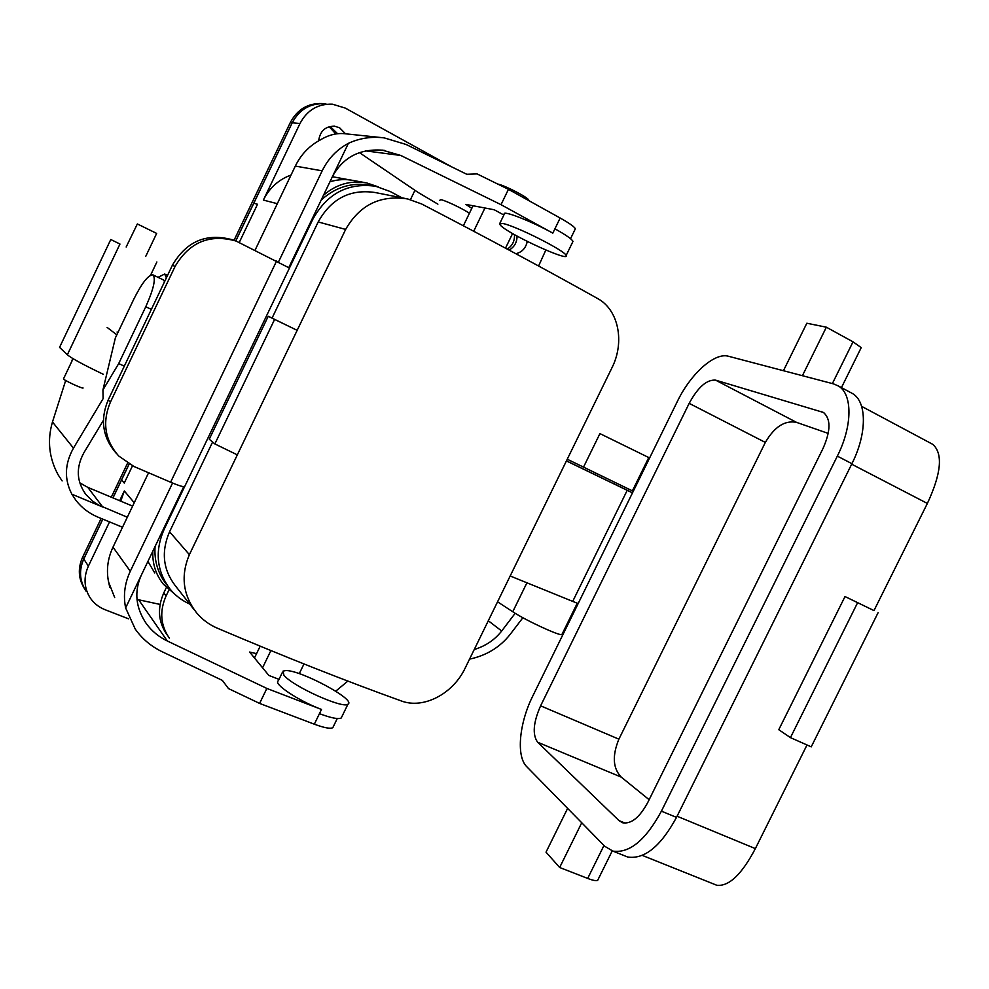 <?xml version="1.0" encoding="UTF-8"?>
<svg xmlns="http://www.w3.org/2000/svg" width="989" height="989" viewBox="0 0 989 989"><rect width="100%" height="100%" fill="white"/><g stroke="black" fill="none" stroke-linecap="round" stroke-linejoin="round"><path stroke-width="1.48" d="M299.988 123.501C307.146 110.15 317.951 103.709 332.366 104.166L345.272 108.085L451.59 166.82L345.272 108.085L332.366 104.166C317.951 103.709 307.146 110.15 299.988 123.501L292.25 122.772L235.79 240.933L292.25 122.772C299.321 109.606 309.965 103.264 324.194 103.721C309.965 103.264 299.321 109.606 292.25 122.772L299.988 123.501L263.371 200.075C269.453 187.898 278.663 179.553 291.026 175.053C278.663 179.553 269.453 187.898 263.371 200.075L299.988 123.501M512.759 611.758L497.566 601.807L512.759 611.758L526.914 582.818L512.759 611.758C525.196 620.128 559.415 636.026 561.863 634.592C559.415 636.026 525.196 620.128 512.759 611.758M538.597 266.004L545.829 250.044L538.597 266.004M599.927 433.602L648.759 457.548L599.927 433.602L583.522 467.129L567.253 459.217L583.522 467.129L599.927 433.602M632.404 490.865L583.522 467.129L632.404 490.865L648.759 457.548L632.404 490.865M85.45 590.05C79.516 580.308 78.959 569.961 83.793 559.008L102.844 519.151L83.793 559.008C78.959 569.961 79.516 580.308 85.45 590.05M129.151 464.101L112.993 497.912L129.151 464.101L121.573 479.949L124.255 483.065L132.489 465.831M292.225 122.673C299.284 109.519 309.928 103.165 324.169 103.622L325.888 103.808L324.169 103.622C309.928 103.165 299.284 109.519 292.225 122.673L235.716 240.92L292.225 122.673L290.333 122.488C297.368 109.383 307.975 103.054 322.154 103.511C307.975 103.054 297.368 109.383 290.333 122.488L292.225 122.673M83.694 559.045L102.769 519.126L83.694 559.045C78.86 569.998 79.417 580.345 85.351 590.087C79.417 580.345 78.86 569.998 83.694 559.045L82.582 557.289L101.138 518.446L82.582 557.289L83.694 559.045M112.919 497.887L129.089 464.064L112.919 497.887M86.266 591.41L85.351 590.087L86.266 591.41M335.803 133.96L329.139 126.666L335.803 133.96M84.226 588.232C78.316 578.516 77.76 568.205 82.582 557.289C77.76 568.205 78.316 578.516 84.226 588.232M111.287 497.195L127.556 463.149L111.287 497.195M234.034 240.302L290.333 122.488L234.034 240.302M507.295 249.117C512.389 245.791 514.787 240.957 514.478 234.628C514.787 240.957 512.389 245.791 507.295 249.117M378.268 186.859L366.795 182.965C350.774 180.097 336.334 184.201 323.49 195.278C336.334 184.201 350.774 180.097 366.795 182.965L378.268 186.859M152.825 551.194C152.318 563.705 155.817 574.696 163.333 584.165L175.177 594.537L163.333 584.165C155.817 574.696 152.318 563.705 152.825 551.194M147.917 561.418L154.766 572.952L147.917 561.418M353.654 180.542C345.717 178.96 337.818 179.368 329.955 181.791C337.818 179.368 345.717 178.96 353.654 180.542L365.04 182.644L353.654 180.542M124.317 490.964L120.757 501.163L124.317 490.964L119.657 500.706L124.317 490.964L134.232 502.746L124.317 490.964M108.135 579.603L109.779 587.367L108.135 579.603M105.007 609.681L128.57 618.842L105.007 609.681C98.702 607.172 93.708 603.154 90.024 597.628C93.708 603.154 98.702 607.172 105.007 609.681M109.519 521.908L88.367 566.153C83.459 577.267 84.016 587.75 90.024 597.628C84.016 587.75 83.459 577.267 88.367 566.153L83.793 559.008L88.367 566.153L109.519 521.908M517.062 236.062C517.012 242.416 514.354 247.089 509.088 250.081C514.354 247.089 517.012 242.416 517.062 236.062M515.862 253.716C522.031 252.22 525.827 248.128 527.273 241.415C525.827 248.128 522.031 252.22 515.862 253.716M337.595 133.725L330.128 126.407L337.595 133.725M318.656 140.834C320.016 131.08 325.332 126.209 334.603 126.196L339.598 127.791L345.495 133.787L339.598 127.791L334.603 126.196C325.332 126.209 320.016 131.08 318.656 140.834M566.462 460.849L632.49 492.868L566.425 460.923L611.993 367.698C624.937 342.083 618.669 309.792 597.504 298.468C545.78 269.515 487.169 238.003 421.648 203.969L407.777 198.974C380.419 194.734 359.712 204.884 345.643 229.423L318.186 221.944C331.228 198.641 350.193 188.837 375.078 192.509L405.947 198.616M578.145 603.587L510.176 575.994L465.09 668.255C453.011 693.796 423.539 709.422 401.274 700.941C345.816 681.001 284.449 656.733 217.184 628.126C209.087 624.64 202.213 619.51 196.551 612.76C182.903 595.094 180.517 575.722 189.381 554.656L237.323 454.866L214.86 443.925L209.26 439.227L268.229 316.257L297.157 330.338L345.643 229.423M613.922 483.844L594.995 474.646L595.761 473.063L594.995 474.646L608.433 481.186L613.922 483.844L614.701 482.261L613.922 483.844M632.49 492.868L613.934 483.819L632.503 492.831M289.48 267.92L312.858 219.187C327.248 193.399 348.215 182.433 375.746 186.278L390.296 191.557L402.016 197.837M566.425 460.923L510.176 575.994M214.86 443.925L274.608 319.398L297.157 330.338L237.323 454.866M212.61 442.034L169.564 531.761C161.046 551.578 162.95 569.553 175.276 585.673L194.697 610.398M318.186 221.944L272.049 318.124M166.782 584.845C158.03 573.855 154.123 561.084 155.063 546.521M189.678 604.007C181.976 600.583 175.461 595.638 170.12 589.184C156.658 571.271 154.643 551.368 164.063 529.474L184.597 486.65M373.817 185.92L370.64 185.326C352.208 182.013 335.741 186.921 321.202 200.025M497.628 184.003C505.404 185.598 528.892 197.862 528.732 200.223L528.67 200.544M473.051 205.749L463.371 225.776M274.608 319.398L268.229 316.257M254.47 657.969L260.181 646.176M612.871 851.109L604.835 846.337L526.754 766.685C515.998 756.35 519.225 723.021 532.811 695.959L677.242 401.67C690.557 373.916 714.528 352.121 728.485 356.263L833.529 383.88L838.363 385.97C852.654 394.092 852.642 425.9 837.337 456.114L661.418 811.153C645.669 840.193 629.474 853.507 612.871 851.109L627.706 857.03C644.507 859.515 660.776 846.3 676.513 817.384L851.925 463.68L837.337 456.114M931.317 443.579L932.837 444.382C943.16 453.691 941.343 473.372 927.373 503.438L851.677 464.187M715.603 380.147C706.764 379.455 697.95 387.194 689.172 403.351L540.612 705.825C533.256 722.502 532.267 734.642 537.633 742.232L619.015 820.61L622.786 822.811C631.39 824.121 639.747 817.31 647.832 802.351L823.021 448.462C830.809 430.784 830.933 418.78 823.392 412.438L715.603 380.147L796.553 422.377L828.25 433.417M540.612 705.825L618.891 739.166L765.338 442.429C774.486 426.741 784.895 420.065 796.553 422.377M567.624 808.384L546.027 852.159L559.65 867.489L587.689 878.43C592.831 880.395 596.157 881.051 597.64 880.395L598.135 879.382M873.979 610.584L845.014 596.54L873.979 610.584L927.373 503.438M714.058 884.166L716.827 885.279C728.955 886.614 741.799 874.387 755.361 848.611L806.999 744.977M845.014 596.54L778.776 729.697L790.446 737.621L811.227 746.856L878.121 612.636M623.874 855.51L627.706 857.03M618.891 739.166C612.092 755.794 612.883 768.453 621.277 777.131L649.143 799.705M850.416 392.423L852.518 393.548C866.994 401.781 867.192 433.578 851.925 463.68M841.441 387.614L861.221 347.634L853.025 341.835L826.359 327.198L806.839 323.23L783.436 370.714M861.221 347.634L860.9 348.276M826.359 327.198L802.413 375.696M857.611 602.697L790.446 737.621M559.65 867.489L581.73 822.774M144.555 620.993L146.31 623.602C151.787 631.081 158.784 636.879 167.302 640.983L266.857 688.431L259.613 703.414L228.471 688.579L222.377 680.407L162.134 651.726C151.119 646.398 142.144 638.832 135.221 629.041L125.628 607.914C123.118 595.502 124.676 583.287 130.288 571.246L112.993 547.152L148.585 472.754M255.038 250.242L295.315 166.078C300.99 154.507 309.322 145.791 320.3 139.944C328.793 134.764 337.261 132.724 345.742 133.824L381.247 137.558M130.288 571.246L172.568 483.04M382.1 150.068L400.805 155.471L501.015 204.674L508.445 189.319L477.094 173.903L466.746 174.262L406.096 144.468L384.214 137.879C371.505 136.346 359.563 138.163 348.388 143.343C336.878 149.512 328.138 158.673 322.167 170.837L278.478 261.998M384.325 150.34C360.651 148.115 343.393 156.794 332.551 176.363L288.85 267.5M146.31 623.602C135.753 607.951 134.01 591.941 141.118 575.598L183.744 486.699M125.628 607.914L141.118 575.598M112.993 547.152C107.64 558.612 106.182 570.27 108.605 582.125L114.687 597.554M348.388 143.343L332.551 176.363M469.404 213.303C463.322 208.951 445.223 200.31 440.81 199.667L439.759 200.285M437.892 204.154L417.902 192.311L359.44 152.627M503.858 215.021L494.216 209.755L465.881 204.402L471.802 208.345M499.841 223.316L504.266 214.18C501.93 209.742 531.044 221.017 552.814 233.132L554.916 228.818C565.893 234.937 571.914 239.128 572.99 241.39L566.116 255.521C566.005 251.194 515.244 225.541 502.647 223.477L499.494 224.046L501.052 225.9C511.078 235.419 569.763 262.196 566.116 255.521M501.015 204.674L552.814 233.132M572.582 242.231L572.99 241.39M508.445 189.319L560.157 218.013C569.404 223.217 574.473 226.815 575.351 228.793L574.98 229.559M289.456 268.044L236.012 241.019C209.643 233.676 189.332 242.157 175.065 266.461L110.397 402.152L108.184 399.989C99.901 419.892 102.633 437.707 116.381 453.444M184.807 486.279L184.634 486.637C183.126 486.996 178.44 485.512 170.615 482.212L133.911 466.474L118.631 455.929C104.797 440.105 102.052 422.179 110.397 402.152M175.065 266.461L172.42 265.188C186.587 241.056 206.775 232.625 232.996 239.931L235.184 240.723M172.42 265.188L108.184 399.989M266.857 688.431L321.487 709.447L319.435 713.662C331.105 718.014 338.374 719.46 341.242 717.977L347.955 704.168C343.307 709.224 292.052 686.069 283.905 675.153L283.002 671.135L285.71 670.579C300.545 669.825 356.782 700.064 347.955 704.168M282.397 672.372L278.329 680.778C272.581 683.498 298.369 700.781 321.487 709.447M279.009 679.369L268.86 675.425L249.599 652.048L256.571 653.642M160.07 604.427L137.001 599.433M259.613 703.414L314.329 724.195C324.182 727.842 330.351 729.004 332.811 727.681L333.404 726.458M341.922 716.58L341.242 717.977M67.351 354.791L119.966 244.036L110.78 239.523L59.575 347.362L67.351 354.791C71.814 358.463 83.83 364.978 103.375 374.324M119.966 244.036L110.78 239.523M239.289 242.392L257.523 204.253L253.79 203.252L235.79 240.933M73.087 358.698L63.531 378.799C61.8 379.232 82.347 388.912 83.101 388.009M126.159 247.015L137.347 223.947L156.658 233.416L145.68 256.485M124.305 366.153L118.692 363.593L102.943 389.938L103.103 398.654L73.47 448.128C64.644 463.89 64.112 479.257 71.888 494.216L75.968 500.385C81.778 507.864 89.097 513.439 97.923 517.123L122.5 527.248M132.613 506.121L87.798 487.367L79.788 482.855M103.388 420.399L83.966 452.616C75.745 467.673 76.474 481.742 86.167 494.809L92.373 500.953L98.616 505.058L127.309 517.222M522.884 617.729L510.027 634.567C499.779 647.399 486.291 655.583 469.54 659.131M474.238 649.526C485.599 646.04 494.76 639.871 501.695 631.007L515.17 613.291M71.888 494.216L102.745 507.023L87.798 487.367M117.876 332.638L117.061 332.032M62.146 480.914L58.227 474.992C49.005 458.018 47.089 440.34 52.479 421.969L65.682 380.493M72.692 358.463L71.665 361.69M116.838 334.814L107.146 327.446M118.692 363.593L145.766 306.751C153.666 289.085 156.052 278.453 152.949 274.88C148.362 274.769 141.971 282.891 133.762 299.247L115.379 337.855L102.943 389.938M158.03 277.328L164.656 274.04L166.399 277.835M152.949 274.88L163.333 279.887L164.582 281.642M167.042 634.839C158.228 622.081 157.14 608.099 163.778 592.918L166.362 587.54M168.958 589.963L166.078 595.959C159.39 611.239 160.478 625.283 169.329 638.115M347.844 681.087L335.728 691.187M277.316 203.685L263.371 200.075L277.316 203.685M627.187 490.359L572.668 601.473M189.381 554.656L169.564 531.761M164.063 529.474L163.531 528.855M484.944 207.999L473.706 231.241M312.858 219.187L312.116 218.989M262.567 667.785L270.887 650.577M821.315 411.535L824.418 413.167M689.172 403.351L765.338 442.429M755.361 848.611L677.082 816.234M619.015 820.61L625.246 823.145M676.513 817.384L661.418 811.153M537.633 742.232L621.277 777.131M853.025 341.835L832.379 383.571M587.689 878.43L603.982 845.471M322.167 170.837L295.315 166.078M400.805 155.471L365.683 150.884M560.157 218.013L554.916 228.818M276.586 261.034L170.615 482.212M167.302 640.983L138.72 599.866M314.329 724.195L319.435 713.662M150.588 275.202L156.868 261.986M414.947 190.308L410.46 199.63M145.766 306.751L151.354 309.384M73.47 448.128L52.479 421.969M166.078 595.959L163.778 592.918M501.695 631.007L488.306 620.758M577.242 603.265L561.863 634.592L577.242 603.265M332.391 176.71L349.735 179.911L332.391 176.71M505.503 248.152L512.586 233.54M303.982 663.953L299.271 673.657M861.617 406.343L932.837 444.382M642.318 855.411L716.827 885.279M838.363 385.97L852.518 393.548M612.216 850.923L597.64 880.395M570.542 238.695L575.351 228.793M184.634 486.637L289.505 267.945M337.261 718.533L332.811 727.681M84.485 492.547L86.167 494.809M164.656 274.04L167.537 275.424"/></g></svg>
